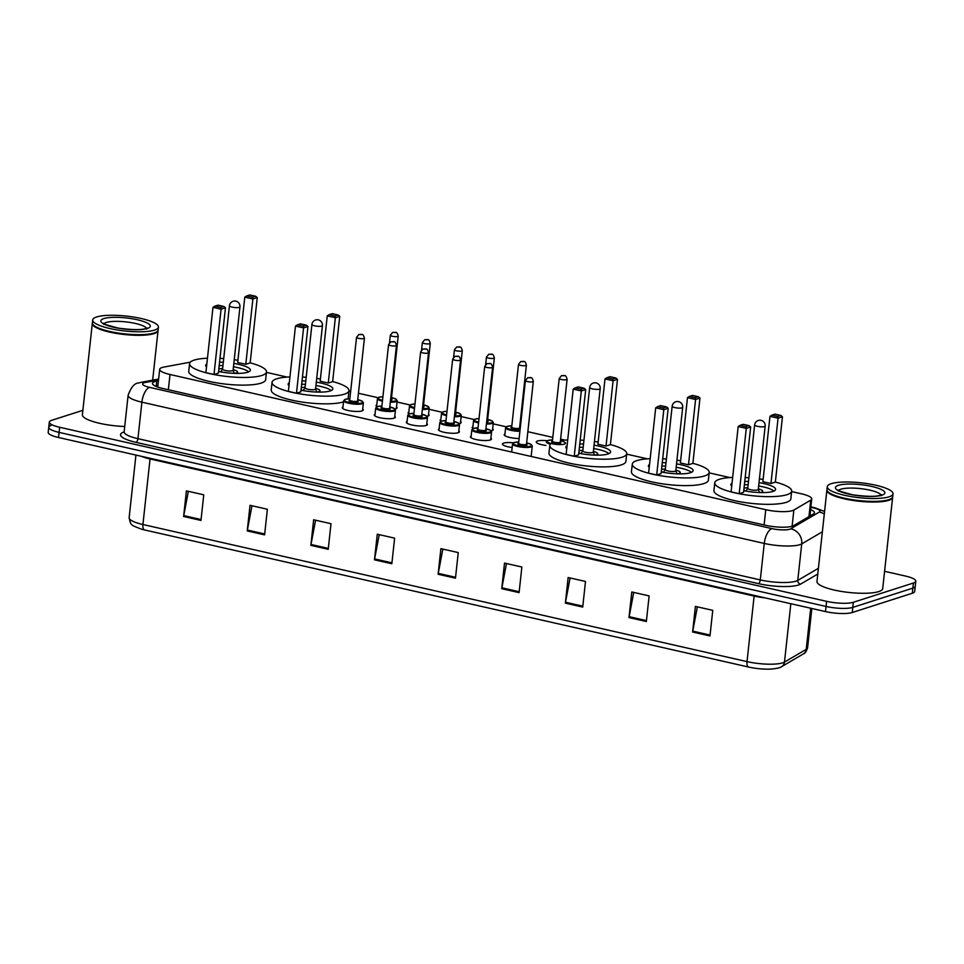 <?xml version="1.0" encoding="UTF-8"?>
<svg xmlns="http://www.w3.org/2000/svg" width="964" height="964" viewBox="0 0 964 964"><rect width="100%" height="100%" fill="white"/><g stroke="black" fill="none" stroke-linecap="round" stroke-linejoin="round"><path stroke-width="1.45" d="M396.505 406.989A10.58 2.398 -173.8 0 1 397.072 407.893A10.58 2.398 -173.8 0 1 395.806 408.857A10.58 2.398 -173.8 0 1 395.035 409.049M428.546 414.267A10.58 2.398 -173.8 0 1 429.113 415.171A10.58 2.398 -173.8 0 1 427.847 416.123A10.58 2.398 -173.8 0 1 427.076 416.328M460.599 421.545A10.58 2.398 -173.8 0 1 461.166 422.437A10.58 2.398 -173.8 0 1 459.9 423.401A10.58 2.398 -173.8 0 1 459.117 423.594M492.64 428.811A10.58 2.398 -173.8 0 1 493.207 429.715A10.58 2.398 -173.8 0 1 491.941 430.667A10.58 2.398 -173.8 0 1 491.17 430.872M545.949 445.44A10.58 2.398 -173.8 0 1 536.249 441.97A10.58 2.398 -173.8 0 1 537.514 441.018A10.58 2.398 -173.8 0 1 547.203 440.753M394.758 416.328A10.58 2.398 -173.8 0 1 395.324 417.231A10.58 2.398 -173.8 0 1 394.059 418.183A10.58 2.398 -173.8 0 1 382.093 418.135A10.58 2.398 -173.8 0 1 374.285 414.942A10.58 2.398 -173.8 0 1 375.032 414.183M426.799 423.606A10.58 2.398 -173.8 0 1 427.365 424.509A10.58 2.398 -173.8 0 1 426.1 425.461A10.58 2.398 -173.8 0 1 414.146 425.413A10.58 2.398 -173.8 0 1 406.326 422.22A10.58 2.398 -173.8 0 1 407.073 421.461M458.84 430.872A10.58 2.398 -173.8 0 1 459.406 431.776A10.58 2.398 -173.8 0 1 458.141 432.74A10.58 2.398 -173.8 0 1 446.187 432.691A10.58 2.398 -173.8 0 1 438.379 429.486A10.58 2.398 -173.8 0 1 439.126 428.739M490.893 438.15A10.58 2.398 -173.8 0 1 491.459 439.054A10.58 2.398 -173.8 0 1 490.194 440.006A10.58 2.398 -173.8 0 1 478.228 439.958A10.58 2.398 -173.8 0 1 470.42 436.764A10.58 2.398 -173.8 0 1 471.167 436.005M362.717 409.061A10.58 2.398 -173.8 0 1 363.283 409.953A10.58 2.398 -173.8 0 1 362.018 410.917A10.58 2.398 -173.8 0 1 350.053 410.869A10.58 2.398 -173.8 0 1 342.244 407.676A10.58 2.398 -173.8 0 1 342.991 406.916M512.161 447.501A10.58 2.398 -173.8 0 1 502.461 444.043A10.58 2.398 -173.8 0 1 503.726 443.079A10.58 2.398 -173.8 0 1 513.402 442.813M190.306 362.163L163.94 367.067A19.834 4.495 6.2 0 0 162.048 367.537A19.834 4.495 6.2 0 0 159.687 369.333A19.834 4.495 6.2 0 0 170.013 374.49L765.765 509.703A19.834 4.495 6.2 0 0 793.866 510.04L810.736 500.159A19.834 4.495 6.2 0 0 811.736 498.954A19.834 4.495 6.2 0 0 801.409 493.797L791.637 491.58M729.905 477.566L709.155 472.866M647.422 458.852L626.672 454.14M564.94 440.126L560.602 439.15M552.818 437.379L527.85 431.715M506.221 426.799L493.182 423.847M474.168 419.533L461.129 416.569M442.127 412.255L429.088 409.29M410.086 404.976L397.048 402.024M378.045 397.71L358.439 393.264M350.655 391.492L348.92 391.095M287.188 377.093L266.438 372.381M376.9 406.712A10.58 2.398 -173.8 0 1 376.032 405.615A10.58 2.398 -173.8 0 1 376.779 404.856M408.941 413.99A10.58 2.398 -173.8 0 1 408.085 412.881A10.58 2.398 -173.8 0 1 408.832 412.122M440.982 421.256A10.58 2.398 -173.8 0 1 440.126 420.159A10.58 2.398 -173.8 0 1 440.873 419.4M473.023 428.534A10.58 2.398 -173.8 0 1 472.167 427.426A10.58 2.398 -173.8 0 1 472.914 426.666M519.126 438.487A10.58 2.398 -173.8 0 1 504.208 434.704A10.58 2.398 -173.8 0 1 504.955 433.945M158.445 380.756L156.746 381.069A19.834 4.495 6.2 0 0 154.855 381.539A19.834 4.495 6.2 0 0 152.481 383.335A19.834 4.495 6.2 0 0 162.82 388.48L765.512 525.272A19.834 4.495 6.2 0 0 793.625 525.621L813.447 514.017A19.834 4.495 6.2 0 0 814.447 512.8A19.834 4.495 6.2 0 0 810.579 509.607M884.591 571.315L905.461 576.05A19.834 4.495 -173.8 0 1 915.8 581.208A19.834 4.495 -173.8 0 1 913.426 583.003L853.357 602.271A19.834 4.495 -173.8 0 1 826.618 601.343L59.648 427.269A19.834 4.495 -173.8 0 1 49.309 422.112A19.834 4.495 -173.8 0 1 51.682 420.316L82.88 410.315M915.8 581.208L915.246 586.329A19.834 4.495 -173.8 0 1 912.872 588.124L852.803 607.392A19.834 4.495 -173.8 0 1 826.064 606.464L59.093 432.39A19.834 4.495 -173.8 0 1 48.754 427.233A19.834 4.495 -173.8 0 1 51.128 425.437M810.025 514.728A19.834 4.495 -173.8 0 1 811.266 515.282M155.77 386.275A19.834 4.495 -173.8 0 1 156.192 386.19L157.879 385.877M48.754 427.233L48.2 432.354A19.834 4.495 -173.8 0 0 58.539 437.511L825.509 611.586A19.834 4.495 -173.8 0 0 852.248 612.514L912.318 593.246A19.834 4.495 -173.8 0 0 914.691 591.45L915.246 586.329A19.834 4.495 -173.8 0 1 912.872 588.124L852.803 607.392A19.834 4.495 -173.8 0 1 826.064 606.464L59.093 432.39A19.834 4.495 -173.8 0 1 48.754 427.233L49.309 422.112M709.974 635.951L712.758 610.345L695.406 606.404L692.622 632.023L709.974 635.951M697.358 606.85L692.755 631.119A5.29 2.338 102.8 0 0 692.622 632.023M646.35 621.515L649.134 595.909L631.781 591.968L628.998 617.575L646.35 621.515M633.734 592.414L629.131 616.671A5.29 2.338 102.8 0 0 628.998 617.575M582.726 607.079L585.497 581.461L568.145 577.52L565.374 603.139L582.726 607.079M570.098 577.966L565.507 602.235A5.29 2.338 102.8 0 0 565.374 603.139M519.09 592.631L521.873 567.025L504.521 563.084L501.738 588.691L519.09 592.631M506.474 563.53L501.883 587.799A5.29 2.338 102.8 0 0 501.738 588.691M200.97 520.427L203.753 494.821L186.401 490.881L183.618 516.487L200.97 520.427M188.354 491.327L183.75 515.595A5.29 2.338 102.8 0 0 183.618 516.487M264.594 534.875L267.377 509.257L250.025 505.317L247.242 530.935L264.594 534.875M251.978 505.763L247.374 530.031A5.29 2.338 102.8 0 0 247.242 530.935M328.218 549.311L331.001 523.705L313.649 519.765L310.866 545.371L328.218 549.311M315.602 520.211L310.998 544.467A5.29 2.338 102.8 0 0 310.866 545.371M391.842 563.747L394.625 538.141L377.273 534.201L374.49 559.819L391.842 563.747M379.226 534.646L374.622 558.915A5.29 2.338 102.8 0 0 374.49 559.819M455.466 578.195L458.249 552.577L440.897 548.649L438.114 574.255L455.466 578.195M442.85 549.082L438.259 573.351A5.29 2.338 102.8 0 0 438.114 574.255M803.349 653.929A6.615 6.158 -120.4 0 0 806.241 649.338A26.45 6.001 6.2 0 0 807.591 647.724C806.531 651.303 805.109 653.375 803.349 653.929L781.587 666.666C780.756 667.63 777.37 668.426 771.429 669.064A21.69 4.916 -173.8 0 1 748.594 667.04L144.504 529.935A21.69 4.916 -173.8 0 1 141.346 529.128C130.285 524.741 130.911 525.681 129.14 517.644A26.45 6.001 6.2 0 0 142.925 524.512A6.615 2.928 102.8 0 0 144.504 529.935M158.06 330.303A33.065 7.495 -173.8 0 1 158.048 330.628A33.065 7.495 -173.8 0 1 154.095 333.616A33.065 7.495 -173.8 0 1 116.716 333.46A33.065 7.495 -173.8 0 1 92.303 323.482A33.065 7.495 -173.8 0 1 92.375 323.169M124.73 426.486A33.065 7.495 -173.8 0 1 82.398 414.725L92.303 323.482M156.843 331.749A32.728 7.423 -173.8 0 1 156.674 331.893A32.728 7.423 -173.8 0 1 153.842 333.231A32.728 7.423 -173.8 0 1 120.584 333.64A32.728 7.423 -173.8 0 1 93.375 325.013A32.728 7.423 -173.8 0 1 93.243 324.844M158.433 327.097L158.12 329.989A33.065 7.495 -173.8 0 1 157.024 331.616A33.065 7.495 -173.8 0 1 154.168 332.978A33.065 7.495 -173.8 0 1 120.572 333.387A33.065 7.495 -173.8 0 1 93.098 324.675A33.065 7.495 -173.8 0 1 92.375 322.844L92.689 319.964A33.065 7.495 -173.8 0 1 96.641 316.963A33.065 7.495 -173.8 0 1 134.02 317.12A33.065 7.495 -173.8 0 1 158.433 327.097A33.065 7.495 -173.8 0 1 154.481 330.098A33.065 7.495 -173.8 0 1 117.102 329.941A33.065 7.495 -173.8 0 1 92.689 319.964M250.17 362.85A38.681 8.772 -173.8 0 1 266.486 371.959A38.681 8.772 -173.8 0 1 261.871 375.466A38.681 8.772 -173.8 0 1 218.129 375.285A38.681 8.772 -173.8 0 1 189.571 363.609A38.681 8.772 -173.8 0 1 194.186 360.102A38.681 8.772 -173.8 0 1 207.465 358.21M266.486 371.959L265.654 379.647A38.681 8.772 -173.8 0 1 261.027 383.142A38.681 8.772 -173.8 0 1 217.298 382.973A38.681 8.772 -173.8 0 1 188.739 371.285L189.571 363.609M219.563 362.163A22.485 5.097 -173.8 0 1 223.299 362.283M233.818 363.428A22.485 5.097 -173.8 0 1 250.375 370.212A22.485 5.097 -173.8 0 1 247.7 372.249A22.485 5.097 -173.8 0 1 218.551 371.453M213.996 374.502L218.37 373.092L225.468 307.781L221.081 309.191L213.996 374.502L205.898 372.658L212.984 307.347L214.912 306.13L220.696 307.444L223.829 306.444L218.045 305.13L214.912 306.13M219.973 358.331A38.681 8.772 -173.8 0 1 223.708 358.572M234.228 359.717A38.681 8.772 -173.8 0 1 237.915 360.283M206.513 366.959A22.485 5.097 -173.8 0 1 205.681 365.356A22.485 5.097 -173.8 0 1 206.838 363.97M245.784 364.308L250.158 362.898L257.255 297.587L252.881 298.997L245.784 364.308L237.686 362.464L244.784 297.153L246.7 295.936L252.484 297.249L255.617 296.249L249.833 294.936L246.7 295.936M220.696 307.444L221.081 309.191L212.984 307.347M252.484 297.249L252.881 298.997L244.784 297.153M255.617 296.249L257.255 297.587M223.829 306.444L225.468 307.781M234.264 373.345A9.917 2.253 6.2 0 0 236.361 372.96A9.917 2.253 6.2 0 0 237.542 372.056A9.917 2.253 6.2 0 0 233.143 369.67M222.624 368.525A9.917 2.253 6.2 0 0 219.009 369.019A9.917 2.253 6.2 0 0 218.804 369.079M219.19 365.537A21.823 4.941 -173.8 0 1 222.937 365.645M233.457 366.79A21.823 4.941 -173.8 0 1 248.664 371.875M218.611 370.935A9.917 2.253 6.2 0 0 220.744 371.875M222.612 368.995A5.29 1.205 6.2 0 0 222.564 369.128A5.29 1.205 6.2 0 0 226.468 370.73A5.29 1.205 6.2 0 0 232.445 370.754A5.29 1.205 6.2 0 0 233.083 370.272A5.29 1.205 6.2 0 0 233.059 370.128M892.628 497.026A33.065 7.495 -173.8 0 1 892.628 497.352A33.065 7.495 -173.8 0 1 888.675 500.34A33.065 7.495 -173.8 0 1 851.296 500.183A33.065 7.495 -173.8 0 1 826.883 490.206A33.065 7.495 -173.8 0 1 826.955 489.893M892.628 497.352L882.711 588.594A33.065 7.495 -173.8 0 1 878.77 591.583A33.065 7.495 -173.8 0 1 841.391 591.426A33.065 7.495 -173.8 0 1 816.978 581.449L826.883 490.206M891.423 498.472A32.728 7.423 -173.8 0 1 891.254 498.617A32.728 7.423 -173.8 0 1 888.422 499.954A32.728 7.423 -173.8 0 1 855.164 500.364A32.728 7.423 -173.8 0 1 827.956 491.736A32.728 7.423 -173.8 0 1 827.823 491.568M893.013 493.833L892.7 496.713A33.065 7.495 -173.8 0 1 891.604 498.34A33.065 7.495 -173.8 0 1 888.748 499.701A33.065 7.495 -173.8 0 1 855.152 500.111A33.065 7.495 -173.8 0 1 827.666 491.399A33.065 7.495 -173.8 0 1 826.955 489.567L827.269 486.687A33.065 7.495 -173.8 0 1 831.221 483.687A33.065 7.495 -173.8 0 1 868.6 483.844A33.065 7.495 -173.8 0 1 893.013 493.833A33.065 7.495 -173.8 0 1 889.061 496.822A33.065 7.495 -173.8 0 1 851.682 496.665A33.065 7.495 -173.8 0 1 827.269 486.687M332.652 381.575A38.681 8.772 -173.8 0 1 348.968 390.685A38.681 8.772 -173.8 0 1 344.341 394.18A38.681 8.772 -173.8 0 1 300.611 393.999A38.681 8.772 -173.8 0 1 272.053 382.322A38.681 8.772 -173.8 0 1 276.668 378.828A38.681 8.772 -173.8 0 1 289.947 376.936M343.533 401.855A38.681 8.772 -173.8 0 1 343.509 401.868A38.681 8.772 -173.8 0 1 299.78 401.687A38.681 8.772 -173.8 0 1 271.221 390.01L272.053 382.322M302.045 380.888A22.485 5.097 -173.8 0 1 305.781 381.009M316.3 382.154A22.485 5.097 -173.8 0 1 332.857 388.926A22.485 5.097 -173.8 0 1 330.17 390.962A22.485 5.097 -173.8 0 1 301.033 390.167M296.478 393.228L300.852 391.818L307.95 326.507L303.564 327.917L296.478 393.228L288.381 391.384L295.466 326.073L297.394 324.856L303.178 326.169L306.311 325.169L300.527 323.856L297.394 324.856M302.455 377.057A38.681 8.772 -173.8 0 1 306.19 377.298M316.71 378.442A38.681 8.772 -173.8 0 1 320.397 378.997M288.995 385.684A22.485 5.097 -173.8 0 1 288.152 384.07A22.485 5.097 -173.8 0 1 289.321 382.684M328.266 383.033L332.64 381.624L339.738 316.312L335.352 317.722L328.266 383.033L320.168 381.19L327.254 315.879L329.182 314.662L334.966 315.975L338.099 314.975L332.315 313.662L329.182 314.662M348.968 390.685L348.137 398.361A38.681 8.772 -173.8 0 1 348.016 398.855M303.178 326.169L303.564 327.917L295.466 326.073M334.966 315.975L335.352 317.722L327.254 315.879M338.099 314.975L339.738 316.312M306.311 325.169L307.95 326.507M316.746 392.071A9.917 2.253 6.2 0 0 318.843 391.673A9.917 2.253 6.2 0 0 320.024 390.782A9.917 2.253 6.2 0 0 315.626 388.384M305.106 387.239A9.917 2.253 6.2 0 0 301.491 387.733A9.917 2.253 6.2 0 0 301.286 387.805M301.672 384.25A21.823 4.941 -173.8 0 1 305.419 384.359M315.939 385.504A21.823 4.941 -173.8 0 1 331.146 390.601M301.093 389.661A9.917 2.253 6.2 0 0 303.226 390.601M305.094 387.721A5.29 1.205 6.2 0 0 305.046 387.853A5.29 1.205 6.2 0 0 308.95 389.456A5.29 1.205 6.2 0 0 314.927 389.48A5.29 1.205 6.2 0 0 315.565 388.998A5.29 1.205 6.2 0 0 315.541 388.853M610.405 444.609A38.681 8.772 -173.8 0 1 626.721 453.719A38.681 8.772 -173.8 0 1 622.093 457.225A38.681 8.772 -173.8 0 1 578.364 457.044A38.681 8.772 -173.8 0 1 549.805 445.368A38.681 8.772 -173.8 0 1 553.806 442.078M626.721 453.719L625.889 461.407A38.681 8.772 -173.8 0 1 621.262 464.913A38.681 8.772 -173.8 0 1 577.532 464.732A38.681 8.772 -173.8 0 1 548.962 453.044L549.805 445.368M579.798 443.934A22.485 5.097 -173.8 0 1 583.533 444.055M594.053 445.187A22.485 5.097 -173.8 0 1 610.61 451.971A22.485 5.097 -173.8 0 1 607.923 454.008A22.485 5.097 -173.8 0 1 578.786 453.213M574.231 456.261L578.605 454.863L585.702 389.552L581.316 390.95L574.231 456.261L566.133 454.43L573.219 389.119L575.147 387.889L580.931 389.203L584.051 388.203L578.267 386.889L575.147 387.889M560.446 440.584A38.681 8.772 -173.8 0 1 567.7 439.97M580.207 440.09A38.681 8.772 -173.8 0 1 583.943 440.343M594.463 441.476A38.681 8.772 -173.8 0 1 598.15 442.042M566.748 448.718A22.485 5.097 -173.8 0 1 565.904 447.115A22.485 5.097 -173.8 0 1 567.073 445.729M606.019 446.067L610.393 444.669L617.49 379.358L613.104 380.756L606.019 446.067L597.921 444.235L605.006 378.924L606.934 377.695L612.718 379.009L615.851 378.009L610.067 376.695L606.934 377.695M580.931 389.203L581.316 390.95L573.219 389.119M612.718 379.009L613.104 380.756L605.006 378.924M615.851 378.009L617.49 379.358M584.051 388.203L585.702 389.552M594.499 455.104A9.917 2.253 6.2 0 0 596.583 454.719A9.917 2.253 6.2 0 0 597.776 453.815A9.917 2.253 6.2 0 0 593.378 451.429M582.859 450.284A9.917 2.253 6.2 0 0 579.231 450.778A9.917 2.253 6.2 0 0 579.039 450.839M579.424 447.296A21.823 4.941 -173.8 0 1 583.172 447.404M593.691 448.549A21.823 4.941 -173.8 0 1 608.899 453.646M578.846 452.694A9.917 2.253 6.2 0 0 580.979 453.634M582.846 450.754A5.29 1.205 6.2 0 0 582.798 450.899A5.29 1.205 6.2 0 0 586.702 452.49A5.29 1.205 6.2 0 0 592.679 452.514A5.29 1.205 6.2 0 0 593.306 452.032A5.29 1.205 6.2 0 0 593.294 451.899M692.875 463.335A38.681 8.772 -173.8 0 1 709.203 472.444A38.681 8.772 -173.8 0 1 704.576 475.939A38.681 8.772 -173.8 0 1 660.846 475.77A38.681 8.772 -173.8 0 1 632.288 464.082A38.681 8.772 -173.8 0 1 636.903 460.587A38.681 8.772 -173.8 0 1 650.182 458.695M709.203 472.444L708.371 480.12A38.681 8.772 -173.8 0 1 703.744 483.627A38.681 8.772 -173.8 0 1 660.003 483.446A38.681 8.772 -173.8 0 1 631.444 471.77L632.288 464.082M662.268 462.648A22.485 5.097 -173.8 0 1 666.016 462.768M676.535 463.913A22.485 5.097 -173.8 0 1 693.092 470.697A22.485 5.097 -173.8 0 1 690.405 472.734A22.485 5.097 -173.8 0 1 661.268 471.926M656.701 474.987L661.087 473.577L668.185 408.266L663.798 409.676L656.701 474.987L648.603 473.143L655.701 407.832L657.629 406.615L663.413 407.929L666.534 406.928L660.75 405.615L657.629 406.615M662.69 458.816A38.681 8.772 -173.8 0 1 666.425 459.057M676.945 460.202A38.681 8.772 -173.8 0 1 680.632 460.768M649.23 467.444A22.485 5.097 -173.8 0 1 648.386 465.841A22.485 5.097 -173.8 0 1 649.555 464.443M688.489 464.793L692.875 463.383L699.972 398.072L695.586 399.482L688.489 464.793L680.391 462.949L687.489 397.638L689.417 396.421L695.201 397.734L698.322 396.734L692.538 395.421L689.417 396.421M663.413 407.929L663.798 409.676L655.701 407.832M695.201 397.734L695.586 399.482L687.489 397.638M698.322 396.734L699.972 398.072M666.534 406.928L668.185 408.266M676.981 473.83A9.917 2.253 6.2 0 0 679.066 473.432A9.917 2.253 6.2 0 0 680.259 472.541A9.917 2.253 6.2 0 0 675.86 470.143M665.341 468.998A9.917 2.253 6.2 0 0 661.714 469.492A9.917 2.253 6.2 0 0 661.521 469.564M661.906 466.01A21.823 4.941 -173.8 0 1 665.654 466.118M676.174 467.263A21.823 4.941 -173.8 0 1 691.381 472.36M661.316 471.42A9.917 2.253 6.2 0 0 663.461 472.36M665.329 469.48A5.29 1.205 6.2 0 0 665.268 469.613A5.29 1.205 6.2 0 0 669.185 471.215A5.29 1.205 6.2 0 0 675.161 471.239A5.29 1.205 6.2 0 0 675.788 470.757A5.29 1.205 6.2 0 0 675.776 470.613M775.357 482.06A38.681 8.772 -173.8 0 1 791.685 491.158A38.681 8.772 -173.8 0 1 787.058 494.665A38.681 8.772 -173.8 0 1 743.328 494.484A38.681 8.772 -173.8 0 1 714.77 482.807A38.681 8.772 -173.8 0 1 719.385 479.301A38.681 8.772 -173.8 0 1 732.664 477.421M791.685 491.158L790.841 498.846A38.681 8.772 -173.8 0 1 786.226 502.352A38.681 8.772 -173.8 0 1 742.485 502.172A38.681 8.772 -173.8 0 1 713.926 490.495L714.77 482.807M744.75 481.373A22.485 5.097 -173.8 0 1 748.498 481.494M759.017 482.627A22.485 5.097 -173.8 0 1 775.574 489.411A22.485 5.097 -173.8 0 1 772.887 491.447A22.485 5.097 -173.8 0 1 743.75 490.652M739.183 493.701L743.569 492.303L750.667 426.992L746.281 428.39L739.183 493.701L731.086 491.869L738.183 426.558L740.111 425.341L745.895 426.654L749.016 425.642L743.232 424.329L740.111 425.341M745.172 477.529A38.681 8.772 -173.8 0 1 748.895 477.783M759.415 478.927A38.681 8.772 -173.8 0 1 763.114 479.482M731.712 486.169A22.485 5.097 -173.8 0 1 730.869 484.555A22.485 5.097 -173.8 0 1 732.038 483.169M770.971 483.506L775.357 482.108L782.455 416.797L778.069 418.195L770.971 483.506L762.873 481.675L769.971 416.364L771.899 415.147L777.683 416.46L780.804 415.448L775.02 414.134L771.899 415.147M745.895 426.654L746.281 428.39L738.183 426.558M777.683 416.46L778.069 418.195L769.971 416.364M780.804 415.448L782.455 416.797M749.016 425.642L750.667 426.992M759.463 492.544A9.917 2.253 6.2 0 0 761.548 492.158A9.917 2.253 6.2 0 0 762.741 491.254A9.917 2.253 6.2 0 0 758.343 488.869M747.823 487.724A9.917 2.253 6.2 0 0 744.196 488.218A9.917 2.253 6.2 0 0 744.003 488.29M744.389 484.735A21.823 4.941 -173.8 0 1 748.136 484.844M758.656 485.989A21.823 4.941 -173.8 0 1 773.863 491.086M743.798 490.134A9.917 2.253 6.2 0 0 745.943 491.074M747.811 488.194A5.29 1.205 6.2 0 0 747.751 488.338A5.29 1.205 6.2 0 0 751.655 489.929A5.29 1.205 6.2 0 0 757.644 489.953A5.29 1.205 6.2 0 0 758.27 489.471A5.29 1.205 6.2 0 0 758.258 489.338M168.363 389.745L170.013 374.49M808.941 516.644L810.736 500.159M792.107 526.248L793.866 510.04M764.103 524.958L765.765 509.703M158.53 379.985L145.492 382.419A13.231 3 6.2 0 0 144.239 382.72A13.231 3 6.2 0 0 149.541 387.359L771.911 528.609A13.231 3 6.2 0 0 789.733 529.236A13.231 3 6.2 0 0 790.649 528.838L819.328 512.053A13.231 3 6.2 0 0 813.11 507.799L810.832 507.293M822.364 531.803L801.735 543.889A26.45 6.001 -173.8 0 1 799.915 544.66A26.45 6.001 -173.8 0 1 764.259 543.431L141.889 402.169A26.45 6.001 -173.8 0 1 128.116 395.3L124.151 431.8A26.45 6.001 6.2 0 0 137.924 438.668L760.295 579.918A26.45 6.001 6.2 0 0 795.951 581.159A26.45 6.001 6.2 0 0 797.77 580.388L818.4 568.302M817.773 574.05L800.542 584.148A29.764 6.748 -173.8 0 1 758.379 583.63L136.02 442.368A3.302 1.458 102.8 0 0 137.924 438.668L141.889 402.169A13.231 5.844 -77.2 0 1 149.541 387.359M800.542 584.148A3.302 3.085 59.6 0 1 797.77 580.388L801.735 543.889A13.231 12.315 -120.4 0 0 790.649 528.838M136.02 442.368A29.764 6.748 -173.8 0 1 124.067 431.944A29.764 6.748 -173.8 0 1 124.127 431.932M59.648 427.269L58.539 437.511M826.618 601.343L825.509 611.586M853.357 602.271L852.248 612.514M913.426 583.003L912.318 593.246M771.911 528.609A13.231 5.844 -77.2 0 0 764.259 543.431L760.295 579.918A3.302 1.458 102.8 0 1 758.379 583.63M824.292 514.077A13.231 12.315 -120.4 0 0 819.328 512.053M813.11 507.799A13.231 5.844 -77.2 0 1 814.64 507.715L810.881 506.859M145.492 382.419A13.231 10.291 -100.5 0 0 141.684 382.214L158.626 379.069M156.192 386.19L156.746 381.069M754.185 595.403A6.615 2.928 -77.2 0 1 754.137 596.053L150.047 458.948A26.45 6.001 -173.8 0 1 141.31 456.297M765.296 597.921A26.45 6.001 -173.8 0 1 754.137 596.053L747.016 661.617A26.45 6.001 6.2 0 0 784.479 662.075L806.241 649.338L810.712 608.224M781.587 666.666A6.615 6.158 -120.4 0 0 784.479 662.075L790.829 603.717M748.594 667.04A6.615 2.928 -77.2 0 1 747.016 661.617L142.925 524.512L150.047 458.948A6.615 2.928 -77.2 0 0 150.095 458.286M455.574 577.279L438.259 573.351M391.95 562.843L374.622 558.915M328.314 548.408L310.998 544.467M264.69 533.96L247.374 530.031M201.066 519.524L183.75 515.595M519.198 591.727L501.883 587.799M582.822 606.163L565.507 602.235M646.446 620.611L629.131 616.671M710.07 635.047L692.755 631.119M104.088 323.723A21.557 4.892 -173.8 0 1 106.353 322.458A21.557 4.892 -173.8 0 1 129.2 322.313A21.557 4.892 -173.8 0 1 146.492 328.326M147.311 328.471A24.871 5.639 -173.8 0 1 113.8 327.302A24.871 5.639 -173.8 0 1 103.811 318.59A24.871 5.639 -173.8 0 1 137.334 319.759A24.871 5.639 -173.8 0 1 147.311 328.471M239.337 307.359A5.29 1.205 6.2 0 0 239.964 306.889A5.29 5.29 0 0 0 235.879 301.154A5.29 5.29 0 0 0 229.444 305.745A5.29 1.205 6.2 0 0 232.203 307.118A5.29 1.205 6.2 0 0 239.337 307.359M838.668 490.447A21.557 4.892 -173.8 0 1 840.933 489.182A21.557 4.892 -173.8 0 1 863.78 489.037A21.557 4.892 -173.8 0 1 881.072 495.05M881.891 495.195A24.871 5.639 -173.8 0 1 848.38 494.026A24.871 5.639 -173.8 0 1 838.391 485.326A24.871 5.639 -173.8 0 1 871.902 486.483A24.871 5.639 -173.8 0 1 881.891 495.195M321.819 326.085A5.29 1.205 6.2 0 0 322.446 325.603A5.29 5.29 0 0 0 318.361 319.879A5.29 5.29 0 0 0 311.926 324.458A5.29 1.205 6.2 0 0 314.686 325.832A5.29 1.205 6.2 0 0 321.819 326.085M599.56 389.131A5.29 1.205 6.2 0 0 600.198 388.649A5.29 5.29 0 0 0 596.114 382.913A5.29 5.29 0 0 0 589.679 387.504A5.29 1.205 6.2 0 0 592.438 388.878A5.29 1.205 6.2 0 0 599.56 389.131M682.042 407.844A5.29 1.205 6.2 0 0 682.681 407.362A5.29 5.29 0 0 0 678.596 401.639A5.29 5.29 0 0 0 672.161 406.23A5.29 1.205 6.2 0 0 674.921 407.603A5.29 1.205 6.2 0 0 682.042 407.844M764.524 426.57A5.29 1.205 6.2 0 0 765.163 426.088A5.29 5.29 0 0 0 761.066 420.352A5.29 5.29 0 0 0 754.643 424.943A5.29 1.205 6.2 0 0 757.403 426.317A5.29 1.205 6.2 0 0 764.524 426.57M357.752 399.65L362.452 401.325L363.392 402.844A9.917 2.253 -173.8 0 1 362.199 403.747A9.917 2.253 -173.8 0 1 350.992 403.699A9.917 2.253 -173.8 0 1 343.666 400.699L342.81 408.579M343.666 400.699L345.22 399.301L349.86 398.795A9.254 2.097 6.2 0 0 345.498 399.289A9.254 2.097 6.2 0 0 349.221 402.542A9.254 2.097 6.2 0 0 361.693 402.964A9.254 2.097 6.2 0 0 357.74 399.674M357.608 401.036A4.627 1.048 -173.8 0 1 357.644 402.048A4.627 1.048 -173.8 0 1 351.402 401.831A4.627 1.048 -173.8 0 1 349.546 400.217A4.627 1.048 -173.8 0 1 349.691 400.168M349.824 400.205L349.715 400.06A3.964 0.904 6.2 0 0 352.655 401.265A3.964 0.904 6.2 0 0 357.138 401.277A3.964 0.904 6.2 0 0 357.608 400.916L357.536 401.06M356.535 337.316L358.897 334.46C361.777 335.002 362.91 332.52 364.428 338.171A3.964 0.904 -173.8 0 1 363.958 338.533A3.964 0.904 -173.8 0 1 359.464 338.509A3.964 0.904 -173.8 0 1 356.535 337.316L349.715 400.06M361.404 334.677L360.247 334.412L361.404 334.677M375.707 407.977L377.273 406.579L381.901 406.073A9.254 2.097 6.2 0 0 377.539 406.567A9.254 2.097 6.2 0 0 381.262 409.808A9.254 2.097 6.2 0 0 393.734 410.242A9.254 2.097 6.2 0 0 389.793 406.953L394.493 408.603L395.433 410.122A9.917 2.253 -173.8 0 1 394.252 411.013A9.917 2.253 -173.8 0 1 383.033 410.965A9.917 2.253 -173.8 0 1 375.707 407.977L374.851 415.846M389.661 408.302A4.627 1.048 -173.8 0 1 389.685 409.326A4.627 1.048 -173.8 0 1 383.455 409.11A4.627 1.048 -173.8 0 1 381.587 407.483A4.627 1.048 -173.8 0 1 381.744 407.447M381.865 407.471L381.768 407.338A3.964 0.904 6.2 0 0 384.696 408.531A3.964 0.904 6.2 0 0 389.179 408.555A3.964 0.904 6.2 0 0 389.649 408.194L389.577 408.338M388.576 344.582L390.938 341.738C393.83 342.268 394.951 339.798 396.469 345.449A3.964 0.904 -173.8 0 1 395.999 345.799A3.964 0.904 -173.8 0 1 391.505 345.787A3.964 0.904 -173.8 0 1 388.576 344.582L381.768 407.338M393.457 341.943L392.3 341.678L393.457 341.943M413.942 413.363A9.254 2.097 6.2 0 0 409.579 413.845A9.254 2.097 6.2 0 0 413.303 417.087A9.254 2.097 6.2 0 0 425.787 417.52A9.254 2.097 6.2 0 0 421.834 414.219L426.534 415.87L427.474 417.388A9.917 2.253 -173.8 0 1 426.293 418.292A9.917 2.253 -173.8 0 1 415.074 418.243A9.917 2.253 -173.8 0 1 407.748 415.243L406.892 423.124M421.702 415.58A4.627 1.048 -173.8 0 1 421.738 416.593A4.627 1.048 -173.8 0 1 415.496 416.376A4.627 1.048 -173.8 0 1 413.628 414.761A4.627 1.048 -173.8 0 1 413.785 414.713M413.905 414.749L413.809 414.604A3.964 0.904 6.2 0 0 416.737 415.809A3.964 0.904 6.2 0 0 421.22 415.821A3.964 0.904 6.2 0 0 421.702 415.472L421.617 415.617M420.629 351.86L422.979 349.004C425.871 349.546 426.992 347.064 428.51 352.716A3.964 0.904 -173.8 0 1 428.04 353.077A3.964 0.904 -173.8 0 1 423.558 353.053A3.964 0.904 -173.8 0 1 420.629 351.86L413.809 414.604M425.498 349.221L424.341 348.956L425.498 349.221M453.875 421.473L458.587 423.148L459.515 424.666A9.917 2.253 -173.8 0 1 458.334 425.558A9.917 2.253 -173.8 0 1 447.115 425.51A9.917 2.253 -173.8 0 1 439.801 422.521L438.945 430.39M445.983 420.641A9.254 2.097 6.2 0 0 441.633 421.111A9.254 2.097 6.2 0 0 445.344 424.353A9.254 2.097 6.2 0 0 457.828 424.787A9.254 2.097 6.2 0 0 453.875 421.497M453.743 422.847A4.627 1.048 -173.8 0 1 453.779 423.871A4.627 1.048 -173.8 0 1 447.537 423.654A4.627 1.048 -173.8 0 1 445.681 422.027A4.627 1.048 -173.8 0 1 445.826 421.991M445.946 422.015L445.85 421.883A3.964 0.904 6.2 0 0 448.778 423.076A3.964 0.904 6.2 0 0 453.273 423.1A3.964 0.904 6.2 0 0 453.743 422.738L453.67 422.883M452.67 359.138L455.02 356.282C457.912 356.825 459.045 354.342 460.563 359.994A3.964 0.904 -173.8 0 1 460.081 360.343A3.964 0.904 -173.8 0 1 455.598 360.331A3.964 0.904 -173.8 0 1 452.67 359.138L445.85 421.883M457.538 356.487L456.382 356.222L457.538 356.487M471.842 429.787L473.396 428.402L478.036 427.883A9.254 2.097 6.2 0 0 473.673 428.39A9.254 2.097 6.2 0 0 477.385 431.631A9.254 2.097 6.2 0 0 489.869 432.065A9.254 2.097 6.2 0 0 485.916 428.763L490.628 430.414L491.568 431.932A9.917 2.253 -173.8 0 1 490.375 432.836A9.917 2.253 -173.8 0 1 479.168 432.788A9.917 2.253 -173.8 0 1 471.842 429.787L470.986 437.668M485.784 430.125A4.627 1.048 -173.8 0 1 485.82 431.137A4.627 1.048 -173.8 0 1 479.578 430.92A4.627 1.048 -173.8 0 1 477.722 429.305A4.627 1.048 -173.8 0 1 477.867 429.257M477.999 429.293L477.891 429.149A3.964 0.904 6.2 0 0 480.819 430.354A3.964 0.904 6.2 0 0 485.314 430.366A3.964 0.904 6.2 0 0 485.784 430.016L485.711 430.161M484.711 366.404L487.073 363.548C489.953 364.091 491.086 361.608 492.604 367.26A3.964 0.904 -173.8 0 1 492.122 367.621A3.964 0.904 -173.8 0 1 487.639 367.597A3.964 0.904 -173.8 0 1 484.711 366.404L477.891 429.149M489.579 363.765L488.423 363.5L489.579 363.765M518.74 442.03A9.254 2.097 6.2 0 0 514.378 442.512A9.254 2.097 6.2 0 0 518.102 445.754A9.254 2.097 6.2 0 0 530.574 446.187A9.254 2.097 6.2 0 0 526.633 442.886L531.333 444.537L532.273 446.055A9.917 2.253 -173.8 0 1 531.092 446.959A9.917 2.253 -173.8 0 1 519.873 446.91A9.917 2.253 -173.8 0 1 512.547 443.922L511.667 452.032M526.501 444.247A4.627 1.048 -173.8 0 1 526.525 445.272A4.627 1.048 -173.8 0 1 520.295 445.055A4.627 1.048 -173.8 0 1 518.427 443.428A4.627 1.048 -173.8 0 1 518.584 443.38M518.704 443.416L518.608 443.283A3.964 0.904 6.2 0 0 521.536 444.476A3.964 0.904 6.2 0 0 526.019 444.488A3.964 0.904 6.2 0 0 526.501 444.139L526.416 444.284M525.428 380.527L527.778 377.683C530.67 378.213 531.791 375.731 533.309 381.383A3.964 0.904 -173.8 0 1 532.839 381.744A3.964 0.904 -173.8 0 1 528.356 381.732A3.964 0.904 -173.8 0 1 525.428 380.527L518.608 443.283M530.296 377.888L529.14 377.623L530.296 377.888M396.325 408.652L397.18 400.783A9.917 2.253 -173.8 0 1 395.999 401.675A9.917 2.253 -173.8 0 1 390.312 402.169M382.431 401.169A9.917 2.253 -173.8 0 1 377.454 398.638L379.021 397.24L382.913 396.746A9.254 2.097 6.2 0 0 379.286 397.228A9.254 2.097 6.2 0 0 382.527 400.361M390.396 401.373A9.254 2.097 6.2 0 0 395.481 400.904A9.254 2.097 6.2 0 0 391.541 397.614L396.24 399.265L397.18 400.783M391.408 398.963A4.627 1.048 -173.8 0 1 391.432 399.988A4.627 1.048 -173.8 0 1 390.528 400.168M390.625 399.301A3.964 0.904 6.2 0 0 390.926 399.217A3.964 0.904 6.2 0 0 391.408 398.855L391.324 399M397.746 336.472A3.964 0.904 -173.8 0 1 393.264 336.448A3.964 0.904 -173.8 0 1 390.336 335.255L392.685 332.399C395.577 332.942 396.698 330.459 398.216 336.111A3.964 0.904 -173.8 0 1 397.746 336.472M394.047 332.351L395.204 332.604L394.047 332.351M428.365 415.93L429.221 408.049A9.917 2.253 -173.8 0 1 428.04 408.953A9.917 2.253 -173.8 0 1 422.353 409.447M414.484 408.447A9.917 2.253 -173.8 0 1 409.507 405.916L411.062 404.519L414.954 404.012A9.254 2.097 6.2 0 0 411.339 404.506A9.254 2.097 6.2 0 0 414.568 407.627M422.437 408.652A9.254 2.097 6.2 0 0 427.534 408.182A9.254 2.097 6.2 0 0 423.582 404.88L428.293 406.531L429.221 408.049M423.449 406.242A4.627 1.048 -173.8 0 1 423.485 407.266A4.627 1.048 -173.8 0 1 422.569 407.435M422.666 406.567A3.964 0.904 6.2 0 0 422.967 406.495A3.964 0.904 6.2 0 0 423.449 406.133L423.377 406.278M429.787 343.738A3.964 0.904 -173.8 0 1 425.305 343.726A3.964 0.904 -173.8 0 1 422.377 342.521L424.726 339.677C427.618 340.208 428.739 337.725 430.269 343.377A3.964 0.904 -173.8 0 1 429.787 343.738M426.088 339.617L427.245 339.882L426.088 339.617M460.418 423.196L461.274 415.327A9.917 2.253 -173.8 0 1 460.081 416.219A9.917 2.253 -173.8 0 1 454.393 416.713M446.525 415.713A9.917 2.253 -173.8 0 1 441.548 413.182L443.103 411.785L447.007 411.291M446.995 411.315A9.254 2.097 6.2 0 0 443.38 411.773A9.254 2.097 6.2 0 0 446.609 414.906M454.478 415.918A9.254 2.097 6.2 0 0 459.575 415.448A9.254 2.097 6.2 0 0 455.623 412.158M455.49 413.508A4.627 1.048 -173.8 0 1 455.526 414.532A4.627 1.048 -173.8 0 1 454.61 414.713M454.707 413.845A3.964 0.904 6.2 0 0 455.02 413.761A3.964 0.904 6.2 0 0 455.49 413.399L455.418 413.544M461.828 351.017A3.964 0.904 -173.8 0 1 457.346 350.992A3.964 0.904 -173.8 0 1 454.418 349.799L456.779 346.944C459.659 347.486 460.792 345.004 462.31 350.655A3.964 0.904 -173.8 0 1 461.828 351.017M458.129 346.895L459.286 347.161L458.129 346.895M492.459 430.474L493.315 422.594A9.917 2.253 -173.8 0 1 492.122 423.497A9.917 2.253 -173.8 0 1 486.434 423.991M478.566 422.991A9.917 2.253 -173.8 0 1 473.589 420.461L475.156 419.063L479.048 418.557A9.254 2.097 6.2 0 0 475.421 419.051A9.254 2.097 6.2 0 0 478.65 422.172M486.531 423.196A9.254 2.097 6.2 0 0 491.616 422.726A9.254 2.097 6.2 0 0 487.676 419.436M487.543 420.786A4.627 1.048 -173.8 0 1 487.567 421.81A4.627 1.048 -173.8 0 1 486.651 421.979M486.748 421.111A3.964 0.904 6.2 0 0 487.061 421.039A3.964 0.904 6.2 0 0 487.531 420.678L487.459 420.822M493.881 358.283A3.964 0.904 -173.8 0 1 489.387 358.271A3.964 0.904 -173.8 0 1 486.459 357.066L488.82 354.222C491.7 354.752 492.833 352.27 494.351 357.921A3.964 0.904 -173.8 0 1 493.881 358.283M490.182 354.162L491.339 354.427L490.182 354.162M519.909 431.282A9.917 2.253 -173.8 0 1 505.63 427.727L507.197 426.329L511.824 425.823A9.254 2.097 6.2 0 0 507.462 426.317A9.254 2.097 6.2 0 0 509.076 428.992A9.254 2.097 6.2 0 0 519.994 430.462M519.584 428.064A4.627 1.048 -173.8 0 1 519.608 429.076A4.627 1.048 -173.8 0 1 513.378 428.86A4.627 1.048 -173.8 0 1 511.51 427.245A4.627 1.048 -173.8 0 1 511.667 427.197M519.584 427.944L526.392 365.199A3.964 0.904 -173.8 0 1 525.922 365.561A3.964 0.904 -173.8 0 1 521.44 365.537A3.964 0.904 -173.8 0 1 518.512 364.344L511.691 427.088A3.964 0.904 6.2 0 0 514.619 428.293A3.964 0.904 6.2 0 0 519.102 428.305A3.964 0.904 6.2 0 0 519.584 427.944L519.5 428.1M522.223 361.44L523.38 361.705L522.223 361.44M520.391 426.859A9.254 2.097 6.2 0 0 519.716 426.703L520.391 426.835M550.348 444.139A9.917 2.253 -173.8 0 1 546.347 441.849L547.901 440.452L552.541 439.946A9.254 2.097 6.2 0 0 548.179 440.452A9.254 2.097 6.2 0 0 551.89 443.693A9.254 2.097 6.2 0 0 564.374 444.127A9.254 2.097 6.2 0 0 560.421 440.825M560.289 442.187A4.627 1.048 -173.8 0 1 560.325 443.199A4.627 1.048 -173.8 0 1 554.083 442.982A4.627 1.048 -173.8 0 1 552.227 441.367A4.627 1.048 -173.8 0 1 552.372 441.319M560.289 442.066L567.109 379.322A3.964 0.904 -173.8 0 1 566.627 379.683A3.964 0.904 -173.8 0 1 562.145 379.659A3.964 0.904 -173.8 0 1 559.216 378.466L552.396 441.211A3.964 0.904 6.2 0 0 555.324 442.416A3.964 0.904 6.2 0 0 559.819 442.428A3.964 0.904 6.2 0 0 560.289 442.066L560.217 442.223M562.928 375.562L564.085 375.827L562.928 375.562M157.759 387.058L159.687 369.333M809.881 516.102L811.736 498.954M141.684 382.214L138.804 382.937C134.611 383.057 131.044 387.179 128.116 395.3M824.582 511.474L814.64 507.715M807.591 647.724L811.845 608.489M129.14 517.644L135.936 455.08M103.775 324.41L103.546 323.277C101.401 323.326 106.269 324.928 118.174 328.085C132.056 329.953 141.31 330.098 145.962 328.519L147.118 328.013L146.649 329.061M158.048 330.628L152.661 380.178M222.564 369.067L220.708 371.863M222.564 369.128L229.444 305.745M233.083 370.272L239.964 306.889M233.083 370.2L234.3 373.345M838.355 491.134L838.126 490.001C835.981 490.049 840.849 491.652 852.754 494.809C866.636 496.677 875.89 496.822 880.53 495.243L881.699 494.737L881.229 495.785M305.046 387.781L303.19 390.589M305.046 387.853L311.926 324.458M315.565 388.998L322.446 325.603M315.565 388.926L316.782 392.059M582.798 450.827L580.943 453.622M582.798 450.899L589.679 387.504M593.306 452.032L600.198 388.649M593.318 451.971L594.535 455.104M665.281 469.54L663.425 472.348M665.268 469.613L672.161 406.23M675.788 470.757L682.681 407.362M675.8 470.685L677.017 473.818M747.763 488.266L745.907 491.074M747.751 488.338L754.643 424.943M758.27 489.471L765.163 426.088M758.282 489.411L759.487 492.544M364.428 338.171L357.608 400.916M363.392 402.844L362.536 410.712M396.469 345.449L389.649 408.194M395.433 410.122L394.577 417.99M413.942 413.339L409.314 413.845L407.748 415.243M428.51 352.716L421.702 415.472M427.474 417.388L426.618 425.257M445.995 420.617L441.355 421.123L439.801 422.521M460.563 359.994L453.743 422.738M459.515 424.666L458.659 432.535M492.604 367.26L485.784 430.016M491.568 431.932L490.712 439.813M518.74 442.018L514.113 442.524L512.547 443.922M533.309 381.383L526.501 444.139M532.273 446.055L531.14 456.454M390.336 335.255L389.528 342.594M377.454 398.638L376.599 406.507M398.216 336.111L391.408 398.855M422.377 342.521L421.581 349.86M409.507 405.916L408.652 413.785M430.269 343.377L423.449 406.133M454.418 349.799L453.622 357.138M441.548 413.182L440.693 421.051M462.31 350.655L455.49 413.399M461.274 415.327L460.334 413.809L455.623 412.134M486.459 357.066L485.663 364.404M473.589 420.461L472.734 428.329M494.351 357.921L487.531 420.678M493.315 422.594L492.375 421.087L487.676 419.412M518.512 364.344L520.861 361.488C523.753 362.03 524.874 359.548 526.392 365.199M505.63 427.727L504.774 435.608M559.216 378.466L561.578 375.611C564.458 376.153 565.591 373.671 567.109 379.322"/></g></svg>
